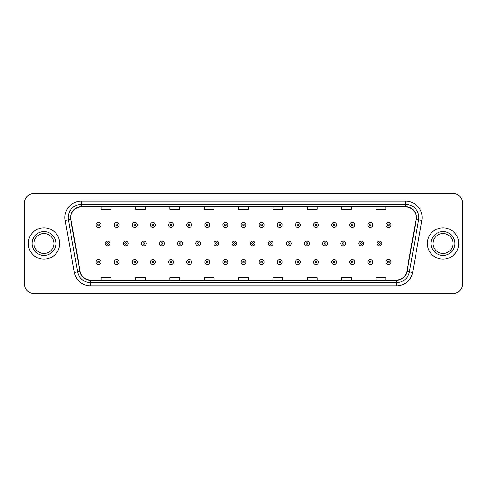 <?xml version="1.0" encoding="UTF-8"?>
<svg xmlns="http://www.w3.org/2000/svg" width="487" height="487" viewBox="0 0 487 487"><rect width="100%" height="100%" fill="white"/><g stroke="black" fill="none" stroke-linecap="round" stroke-linejoin="round"><path stroke-width="0.73" d="M28.276 243.5A15.7 15.7 0 0 0 43.976 259.2A15.7 15.7 0 0 0 59.676 243.5A15.7 15.7 0 0 0 43.976 227.8A15.7 15.7 0 0 0 28.276 243.5A15.7 15.7 0 0 0 43.976 259.2A15.7 15.7 0 0 0 59.676 243.5A15.7 15.7 0 0 0 43.976 227.8A15.7 15.7 0 0 0 28.276 243.5M427.324 243.5A15.7 15.7 0 0 0 443.024 259.2A15.7 15.7 0 0 0 458.724 243.5A15.7 15.7 0 0 0 443.024 227.8A15.7 15.7 0 0 0 427.324 243.5A15.7 15.7 0 0 0 443.024 259.2A15.7 15.7 0 0 0 458.724 243.5A15.7 15.7 0 0 0 443.024 227.8A15.7 15.7 0 0 0 427.324 243.5M70.798 217.494A10.464 10.464 0 0 1 81.262 207.03L405.738 207.03A10.464 10.464 0 0 1 416.044 219.314L406.876 271.32A10.464 10.464 0 0 1 396.564 279.97L90.436 279.97A10.464 10.464 0 0 1 80.124 271.32L70.956 219.314A10.464 10.464 0 0 1 70.798 217.494M70.536 217.494A10.726 10.726 0 0 0 70.7 219.357L79.868 271.369A10.726 10.726 0 0 0 90.436 280.232L396.564 280.232A10.726 10.726 0 0 0 407.132 271.369L416.3 219.357A10.726 10.726 0 0 0 405.738 206.768L81.262 206.768A10.726 10.726 0 0 0 70.536 217.494M65.161 220.337A16.357 16.357 0 0 1 81.262 201.143L405.738 201.143A16.357 16.357 0 0 1 421.839 220.337L412.672 272.343A16.357 16.357 0 0 1 396.564 285.857L90.436 285.857A16.357 16.357 0 0 1 74.328 272.343L65.161 220.337L68.381 219.771A13.082 13.082 0 0 1 81.262 204.412L405.738 204.412A13.082 13.082 0 0 1 418.619 219.771L409.451 271.776A13.082 13.082 0 0 1 396.564 282.588L90.436 282.588A13.082 13.082 0 0 1 77.549 271.776L68.381 219.771A13.082 13.082 0 0 1 68.18 217.494M462.65 203.268A9.813 9.813 0 0 0 452.837 193.455L34.163 193.455A9.813 9.813 0 0 0 24.35 203.268L24.35 283.732A9.813 9.813 0 0 0 34.163 293.545L452.837 293.545A9.813 9.813 0 0 0 462.65 283.732L462.65 203.268L462.65 283.732M238.593 207.03L238.593 209.246L248.407 209.246L248.407 207.03M204.248 207.03L204.248 209.246L214.061 209.246L214.061 207.03M169.902 207.03L169.902 209.246L179.715 209.246L179.715 207.03M135.563 207.03L135.563 209.246L145.376 209.246L145.376 207.03M101.217 207.03L101.217 209.246L111.03 209.246L111.03 207.03M272.939 207.03L272.939 209.246L282.752 209.246L282.752 207.03M307.285 207.03L307.285 209.246L317.098 209.246L317.098 207.03M341.624 207.03L341.624 209.246L351.437 209.246L351.437 207.03M375.97 207.03L375.97 209.246L385.783 209.246L385.783 207.03M248.407 279.97L248.407 277.754L238.593 277.754L238.593 279.97M214.061 279.97L214.061 277.754L204.248 277.754L204.248 279.97M179.715 279.97L179.715 277.754L169.902 277.754L169.902 279.97M145.376 279.97L145.376 277.754L135.563 277.754L135.563 279.97M111.03 279.97L111.03 277.754L101.217 277.754L101.217 279.97M282.752 279.97L282.752 277.754L272.939 277.754L272.939 279.97M317.098 279.97L317.098 277.754L307.285 277.754L307.285 279.97M351.437 279.97L351.437 277.754L341.624 277.754L341.624 279.97M385.783 279.97L385.783 277.754L375.97 277.754L375.97 279.97M24.35 203.268L24.35 283.732M452.837 193.455L34.163 193.455M34.163 293.545L452.837 293.545M100.986 224.921A2.453 2.453 0 0 1 98.532 227.374A2.453 2.453 0 0 1 96.079 224.921A2.453 2.453 0 0 1 98.532 222.468A2.453 2.453 0 0 1 100.986 224.921A2.453 2.453 0 0 0 98.532 222.468A2.453 2.453 0 0 0 96.079 224.921M105.143 243.5A2.453 2.453 0 0 1 107.597 241.047A2.453 2.453 0 0 1 110.05 243.5A2.453 2.453 0 0 1 107.597 245.953A2.453 2.453 0 0 1 105.143 243.5A2.453 2.453 0 0 0 107.597 245.953A2.453 2.453 0 0 0 110.05 243.5M96.079 262.079A2.453 2.453 0 0 1 98.532 259.626A2.453 2.453 0 0 1 100.986 262.079A2.453 2.453 0 0 1 98.532 264.532A2.453 2.453 0 0 1 96.079 262.079A2.453 2.453 0 0 0 98.532 264.532A2.453 2.453 0 0 0 100.986 262.079M53.947 243.5A9.971 9.971 0 0 0 43.976 233.529A9.971 9.971 0 0 0 34.005 243.5A9.971 9.971 0 0 0 43.976 253.471A9.971 9.971 0 0 0 53.947 243.5A9.971 9.971 0 0 1 43.976 253.471A9.971 9.971 0 0 1 34.005 243.5M119.108 224.921A2.453 2.453 0 0 1 116.655 227.374A2.453 2.453 0 0 1 114.201 224.921A2.453 2.453 0 0 1 116.655 222.468A2.453 2.453 0 0 1 119.108 224.921A2.453 2.453 0 0 0 116.655 222.468A2.453 2.453 0 0 0 114.201 224.921M137.231 224.921A2.453 2.453 0 0 1 134.777 227.374A2.453 2.453 0 0 1 132.324 224.921A2.453 2.453 0 0 1 134.777 222.468A2.453 2.453 0 0 1 137.231 224.921A2.453 2.453 0 0 0 134.777 222.468A2.453 2.453 0 0 0 132.324 224.921M155.347 224.921A2.453 2.453 0 0 1 152.894 227.374A2.453 2.453 0 0 1 150.44 224.921A2.453 2.453 0 0 1 152.894 222.468A2.453 2.453 0 0 1 155.347 224.921A2.453 2.453 0 0 0 152.894 222.468A2.453 2.453 0 0 0 150.44 224.921M173.469 224.921A2.453 2.453 0 0 1 171.016 227.374A2.453 2.453 0 0 1 168.563 224.921A2.453 2.453 0 0 1 171.016 222.468A2.453 2.453 0 0 1 173.469 224.921A2.453 2.453 0 0 0 171.016 222.468A2.453 2.453 0 0 0 168.563 224.921M123.26 243.5A2.453 2.453 0 0 1 125.713 241.047A2.453 2.453 0 0 1 128.166 243.5A2.453 2.453 0 0 1 125.713 245.953A2.453 2.453 0 0 1 123.26 243.5A2.453 2.453 0 0 0 125.713 245.953A2.453 2.453 0 0 0 128.166 243.5M141.382 243.5A2.453 2.453 0 0 1 143.835 241.047A2.453 2.453 0 0 1 146.289 243.5A2.453 2.453 0 0 1 143.835 245.953A2.453 2.453 0 0 1 141.382 243.5A2.453 2.453 0 0 0 143.835 245.953A2.453 2.453 0 0 0 146.289 243.5M159.505 243.5A2.453 2.453 0 0 1 161.958 241.047A2.453 2.453 0 0 1 164.411 243.5A2.453 2.453 0 0 1 161.958 245.953A2.453 2.453 0 0 1 159.505 243.5A2.453 2.453 0 0 0 161.958 245.953A2.453 2.453 0 0 0 164.411 243.5M452.995 243.5A9.971 9.971 0 0 0 443.024 233.529A9.971 9.971 0 0 0 433.053 243.5A9.971 9.971 0 0 0 443.024 253.471A9.971 9.971 0 0 0 452.995 243.5A9.971 9.971 0 0 1 443.024 253.471A9.971 9.971 0 0 1 433.053 243.5M191.592 224.921A2.453 2.453 0 0 1 189.139 227.374A2.453 2.453 0 0 1 186.685 224.921A2.453 2.453 0 0 1 189.139 222.468A2.453 2.453 0 0 1 191.592 224.921A2.453 2.453 0 0 0 189.139 222.468A2.453 2.453 0 0 0 186.685 224.921M209.714 224.921A2.453 2.453 0 0 1 207.261 227.374A2.453 2.453 0 0 1 204.808 224.921A2.453 2.453 0 0 1 207.261 222.468A2.453 2.453 0 0 1 209.714 224.921A2.453 2.453 0 0 0 207.261 222.468A2.453 2.453 0 0 0 204.808 224.921M227.831 224.921A2.453 2.453 0 0 1 225.378 227.374A2.453 2.453 0 0 1 222.924 224.921A2.453 2.453 0 0 1 225.378 222.468A2.453 2.453 0 0 1 227.831 224.921A2.453 2.453 0 0 0 225.378 222.468A2.453 2.453 0 0 0 222.924 224.921M177.627 243.5A2.453 2.453 0 0 1 180.074 241.047A2.453 2.453 0 0 1 182.528 243.5A2.453 2.453 0 0 1 180.074 245.953A2.453 2.453 0 0 1 177.627 243.5A2.453 2.453 0 0 0 180.074 245.953A2.453 2.453 0 0 0 182.528 243.5M195.744 243.5A2.453 2.453 0 0 1 198.197 241.047A2.453 2.453 0 0 1 200.65 243.5A2.453 2.453 0 0 1 198.197 245.953A2.453 2.453 0 0 1 195.744 243.5A2.453 2.453 0 0 0 198.197 245.953A2.453 2.453 0 0 0 200.65 243.5M213.866 243.5A2.453 2.453 0 0 1 216.319 241.047A2.453 2.453 0 0 1 218.773 243.5A2.453 2.453 0 0 1 216.319 245.953A2.453 2.453 0 0 1 213.866 243.5A2.453 2.453 0 0 0 216.319 245.953A2.453 2.453 0 0 0 218.773 243.5M245.953 224.921A2.453 2.453 0 0 1 243.5 227.374A2.453 2.453 0 0 1 241.047 224.921A2.453 2.453 0 0 1 243.5 222.468A2.453 2.453 0 0 1 245.953 224.921A2.453 2.453 0 0 0 243.5 222.468A2.453 2.453 0 0 0 241.047 224.921M264.076 224.921A2.453 2.453 0 0 1 261.622 227.374A2.453 2.453 0 0 1 259.169 224.921A2.453 2.453 0 0 1 261.622 222.468A2.453 2.453 0 0 1 264.076 224.921A2.453 2.453 0 0 0 261.622 222.468A2.453 2.453 0 0 0 259.169 224.921M282.192 224.921A2.453 2.453 0 0 1 279.739 227.374A2.453 2.453 0 0 1 277.286 224.921A2.453 2.453 0 0 1 279.739 222.468A2.453 2.453 0 0 1 282.192 224.921A2.453 2.453 0 0 0 279.739 222.468A2.453 2.453 0 0 0 277.286 224.921M300.315 224.921A2.453 2.453 0 0 1 297.861 227.374A2.453 2.453 0 0 1 295.408 224.921A2.453 2.453 0 0 1 297.861 222.468A2.453 2.453 0 0 1 300.315 224.921A2.453 2.453 0 0 0 297.861 222.468A2.453 2.453 0 0 0 295.408 224.921M318.437 224.921A2.453 2.453 0 0 1 315.984 227.374A2.453 2.453 0 0 1 313.531 224.921A2.453 2.453 0 0 1 315.984 222.468A2.453 2.453 0 0 1 318.437 224.921A2.453 2.453 0 0 0 315.984 222.468A2.453 2.453 0 0 0 313.531 224.921M231.989 243.5A2.453 2.453 0 0 1 234.442 241.047A2.453 2.453 0 0 1 236.895 243.5A2.453 2.453 0 0 1 234.442 245.953A2.453 2.453 0 0 1 231.989 243.5A2.453 2.453 0 0 0 234.442 245.953A2.453 2.453 0 0 0 236.895 243.5M250.105 243.5A2.453 2.453 0 0 1 252.558 241.047A2.453 2.453 0 0 1 255.011 243.5A2.453 2.453 0 0 1 252.558 245.953A2.453 2.453 0 0 1 250.105 243.5A2.453 2.453 0 0 0 252.558 245.953A2.453 2.453 0 0 0 255.011 243.5M268.227 243.5A2.453 2.453 0 0 1 270.681 241.047A2.453 2.453 0 0 1 273.134 243.5A2.453 2.453 0 0 1 270.681 245.953A2.453 2.453 0 0 1 268.227 243.5A2.453 2.453 0 0 0 270.681 245.953A2.453 2.453 0 0 0 273.134 243.5M286.35 243.5A2.453 2.453 0 0 1 288.803 241.047A2.453 2.453 0 0 1 291.256 243.5A2.453 2.453 0 0 1 288.803 245.953A2.453 2.453 0 0 1 286.35 243.5A2.453 2.453 0 0 0 288.803 245.953A2.453 2.453 0 0 0 291.256 243.5M304.472 243.5A2.453 2.453 0 0 1 306.926 241.047A2.453 2.453 0 0 1 309.373 243.5A2.453 2.453 0 0 1 306.926 245.953A2.453 2.453 0 0 1 304.472 243.5A2.453 2.453 0 0 0 306.926 245.953A2.453 2.453 0 0 0 309.373 243.5M336.56 224.921A2.453 2.453 0 0 1 334.106 227.374A2.453 2.453 0 0 1 331.653 224.921A2.453 2.453 0 0 1 334.106 222.468A2.453 2.453 0 0 1 336.56 224.921A2.453 2.453 0 0 0 334.106 222.468A2.453 2.453 0 0 0 331.653 224.921M354.676 224.921A2.453 2.453 0 0 1 352.223 227.374A2.453 2.453 0 0 1 349.769 224.921A2.453 2.453 0 0 1 352.223 222.468A2.453 2.453 0 0 1 354.676 224.921A2.453 2.453 0 0 0 352.223 222.468A2.453 2.453 0 0 0 349.769 224.921M372.798 224.921A2.453 2.453 0 0 1 370.345 227.374A2.453 2.453 0 0 1 367.892 224.921A2.453 2.453 0 0 1 370.345 222.468A2.453 2.453 0 0 1 372.798 224.921A2.453 2.453 0 0 0 370.345 222.468A2.453 2.453 0 0 0 367.892 224.921M390.921 224.921A2.453 2.453 0 0 1 388.468 227.374A2.453 2.453 0 0 1 386.014 224.921A2.453 2.453 0 0 1 388.468 222.468A2.453 2.453 0 0 1 390.921 224.921A2.453 2.453 0 0 0 388.468 222.468A2.453 2.453 0 0 0 386.014 224.921M322.589 243.5A2.453 2.453 0 0 1 325.042 241.047A2.453 2.453 0 0 1 327.495 243.5A2.453 2.453 0 0 1 325.042 245.953A2.453 2.453 0 0 1 322.589 243.5A2.453 2.453 0 0 0 325.042 245.953A2.453 2.453 0 0 0 327.495 243.5M340.711 243.5A2.453 2.453 0 0 1 343.165 241.047A2.453 2.453 0 0 1 345.618 243.5A2.453 2.453 0 0 1 343.165 245.953A2.453 2.453 0 0 1 340.711 243.5A2.453 2.453 0 0 0 343.165 245.953A2.453 2.453 0 0 0 345.618 243.5M358.834 243.5A2.453 2.453 0 0 1 361.287 241.047A2.453 2.453 0 0 1 363.74 243.5A2.453 2.453 0 0 1 361.287 245.953A2.453 2.453 0 0 1 358.834 243.5A2.453 2.453 0 0 0 361.287 245.953A2.453 2.453 0 0 0 363.74 243.5M376.95 243.5A2.453 2.453 0 0 1 379.403 241.047A2.453 2.453 0 0 1 381.857 243.5A2.453 2.453 0 0 1 379.403 245.953A2.453 2.453 0 0 1 376.95 243.5A2.453 2.453 0 0 0 379.403 245.953A2.453 2.453 0 0 0 381.857 243.5M114.201 262.079A2.453 2.453 0 0 1 116.655 259.626A2.453 2.453 0 0 1 119.108 262.079A2.453 2.453 0 0 1 116.655 264.532A2.453 2.453 0 0 1 114.201 262.079A2.453 2.453 0 0 0 116.655 264.532A2.453 2.453 0 0 0 119.108 262.079M132.324 262.079A2.453 2.453 0 0 1 134.777 259.626A2.453 2.453 0 0 1 137.231 262.079A2.453 2.453 0 0 1 134.777 264.532A2.453 2.453 0 0 1 132.324 262.079A2.453 2.453 0 0 0 134.777 264.532A2.453 2.453 0 0 0 137.231 262.079M150.44 262.079A2.453 2.453 0 0 1 152.894 259.626A2.453 2.453 0 0 1 155.347 262.079A2.453 2.453 0 0 1 152.894 264.532A2.453 2.453 0 0 1 150.44 262.079A2.453 2.453 0 0 0 152.894 264.532A2.453 2.453 0 0 0 155.347 262.079M168.563 262.079A2.453 2.453 0 0 1 171.016 259.626A2.453 2.453 0 0 1 173.469 262.079A2.453 2.453 0 0 1 171.016 264.532A2.453 2.453 0 0 1 168.563 262.079A2.453 2.453 0 0 0 171.016 264.532A2.453 2.453 0 0 0 173.469 262.079M186.685 262.079A2.453 2.453 0 0 1 189.139 259.626A2.453 2.453 0 0 1 191.592 262.079A2.453 2.453 0 0 1 189.139 264.532A2.453 2.453 0 0 1 186.685 262.079A2.453 2.453 0 0 0 189.139 264.532A2.453 2.453 0 0 0 191.592 262.079M204.808 262.079A2.453 2.453 0 0 1 207.261 259.626A2.453 2.453 0 0 1 209.714 262.079A2.453 2.453 0 0 1 207.261 264.532A2.453 2.453 0 0 1 204.808 262.079A2.453 2.453 0 0 0 207.261 264.532A2.453 2.453 0 0 0 209.714 262.079M222.924 262.079A2.453 2.453 0 0 1 225.378 259.626A2.453 2.453 0 0 1 227.831 262.079A2.453 2.453 0 0 1 225.378 264.532A2.453 2.453 0 0 1 222.924 262.079A2.453 2.453 0 0 0 225.378 264.532A2.453 2.453 0 0 0 227.831 262.079M241.047 262.079A2.453 2.453 0 0 1 243.5 259.626A2.453 2.453 0 0 1 245.953 262.079A2.453 2.453 0 0 1 243.5 264.532A2.453 2.453 0 0 1 241.047 262.079A2.453 2.453 0 0 0 243.5 264.532A2.453 2.453 0 0 0 245.953 262.079M259.169 262.079A2.453 2.453 0 0 1 261.622 259.626A2.453 2.453 0 0 1 264.076 262.079A2.453 2.453 0 0 1 261.622 264.532A2.453 2.453 0 0 1 259.169 262.079A2.453 2.453 0 0 0 261.622 264.532A2.453 2.453 0 0 0 264.076 262.079M277.286 262.079A2.453 2.453 0 0 1 279.739 259.626A2.453 2.453 0 0 1 282.192 262.079A2.453 2.453 0 0 1 279.739 264.532A2.453 2.453 0 0 1 277.286 262.079A2.453 2.453 0 0 0 279.739 264.532A2.453 2.453 0 0 0 282.192 262.079M295.408 262.079A2.453 2.453 0 0 1 297.861 259.626A2.453 2.453 0 0 1 300.315 262.079A2.453 2.453 0 0 1 297.861 264.532A2.453 2.453 0 0 1 295.408 262.079A2.453 2.453 0 0 0 297.861 264.532A2.453 2.453 0 0 0 300.315 262.079M313.531 262.079A2.453 2.453 0 0 1 315.984 259.626A2.453 2.453 0 0 1 318.437 262.079A2.453 2.453 0 0 1 315.984 264.532A2.453 2.453 0 0 1 313.531 262.079A2.453 2.453 0 0 0 315.984 264.532A2.453 2.453 0 0 0 318.437 262.079M331.653 262.079A2.453 2.453 0 0 1 334.106 259.626A2.453 2.453 0 0 1 336.56 262.079A2.453 2.453 0 0 1 334.106 264.532A2.453 2.453 0 0 1 331.653 262.079A2.453 2.453 0 0 0 334.106 264.532A2.453 2.453 0 0 0 336.56 262.079M349.769 262.079A2.453 2.453 0 0 1 352.223 259.626A2.453 2.453 0 0 1 354.676 262.079A2.453 2.453 0 0 1 352.223 264.532A2.453 2.453 0 0 1 349.769 262.079A2.453 2.453 0 0 0 352.223 264.532A2.453 2.453 0 0 0 354.676 262.079M367.892 262.079A2.453 2.453 0 0 1 370.345 259.626A2.453 2.453 0 0 1 372.798 262.079A2.453 2.453 0 0 1 370.345 264.532A2.453 2.453 0 0 1 367.892 262.079A2.453 2.453 0 0 0 370.345 264.532A2.453 2.453 0 0 0 372.798 262.079M386.014 262.079A2.453 2.453 0 0 1 388.468 259.626A2.453 2.453 0 0 1 390.921 262.079A2.453 2.453 0 0 1 388.468 264.532A2.453 2.453 0 0 1 386.014 262.079A2.453 2.453 0 0 0 388.468 264.532A2.453 2.453 0 0 0 390.921 262.079M405.738 201.143L405.738 206.768M68.381 219.771L70.7 219.357M90.436 285.857L90.436 280.232M396.564 280.232L396.564 285.857M407.132 271.369L412.672 272.343M74.328 272.343L79.868 271.369M416.3 219.357L421.839 220.337M81.262 201.143L81.262 206.768M97.717 224.921A0.816 0.816 0 0 0 98.532 225.737A0.816 0.816 0 0 0 99.354 224.921A0.816 0.816 0 0 0 98.532 224.105A0.816 0.816 0 0 0 97.717 224.921M108.412 243.5A0.816 0.816 0 0 0 107.597 242.684A0.816 0.816 0 0 0 106.775 243.5A0.816 0.816 0 0 0 107.597 244.316A0.816 0.816 0 0 0 108.412 243.5M99.354 262.079A0.816 0.816 0 0 0 98.532 261.263A0.816 0.816 0 0 0 97.717 262.079A0.816 0.816 0 0 0 98.532 262.895A0.816 0.816 0 0 0 99.354 262.079M55.908 243.5A11.932 11.932 0 0 0 43.976 231.569A11.932 11.932 0 0 0 32.045 243.5A11.932 11.932 0 0 0 43.976 255.432A11.932 11.932 0 0 0 55.908 243.5M115.839 224.921A0.816 0.816 0 0 0 116.655 225.737A0.816 0.816 0 0 0 117.47 224.921A0.816 0.816 0 0 0 116.655 224.105A0.816 0.816 0 0 0 115.839 224.921M133.955 224.921A0.816 0.816 0 0 0 134.777 225.737A0.816 0.816 0 0 0 135.593 224.921A0.816 0.816 0 0 0 134.777 224.105A0.816 0.816 0 0 0 133.955 224.921M152.078 224.921A0.816 0.816 0 0 0 152.894 225.737A0.816 0.816 0 0 0 153.715 224.921A0.816 0.816 0 0 0 152.894 224.105A0.816 0.816 0 0 0 152.078 224.921M170.2 224.921A0.816 0.816 0 0 0 171.016 225.737A0.816 0.816 0 0 0 171.832 224.921A0.816 0.816 0 0 0 171.016 224.105A0.816 0.816 0 0 0 170.2 224.921M126.535 243.5A0.816 0.816 0 0 0 125.713 242.684A0.816 0.816 0 0 0 124.897 243.5A0.816 0.816 0 0 0 125.713 244.316A0.816 0.816 0 0 0 126.535 243.5M144.651 243.5A0.816 0.816 0 0 0 143.835 242.684A0.816 0.816 0 0 0 143.02 243.5A0.816 0.816 0 0 0 143.835 244.316A0.816 0.816 0 0 0 144.651 243.5M162.774 243.5A0.816 0.816 0 0 0 161.958 242.684A0.816 0.816 0 0 0 161.136 243.5A0.816 0.816 0 0 0 161.958 244.316A0.816 0.816 0 0 0 162.774 243.5M454.955 243.5A11.932 11.932 0 0 0 443.024 231.569A11.932 11.932 0 0 0 431.092 243.5A11.932 11.932 0 0 0 443.024 255.432A11.932 11.932 0 0 0 454.955 243.5M188.323 224.921A0.816 0.816 0 0 0 189.139 225.737A0.816 0.816 0 0 0 189.954 224.921A0.816 0.816 0 0 0 189.139 224.105A0.816 0.816 0 0 0 188.323 224.921M206.439 224.921A0.816 0.816 0 0 0 207.261 225.737A0.816 0.816 0 0 0 208.077 224.921A0.816 0.816 0 0 0 207.261 224.105A0.816 0.816 0 0 0 206.439 224.921M224.562 224.921A0.816 0.816 0 0 0 225.378 225.737A0.816 0.816 0 0 0 226.199 224.921A0.816 0.816 0 0 0 225.378 224.105A0.816 0.816 0 0 0 224.562 224.921M180.896 243.5A0.816 0.816 0 0 0 180.074 242.684A0.816 0.816 0 0 0 179.259 243.5A0.816 0.816 0 0 0 180.074 244.316A0.816 0.816 0 0 0 180.896 243.5M199.019 243.5A0.816 0.816 0 0 0 198.197 242.684A0.816 0.816 0 0 0 197.381 243.5A0.816 0.816 0 0 0 198.197 244.316A0.816 0.816 0 0 0 199.019 243.5M217.135 243.5A0.816 0.816 0 0 0 216.319 242.684A0.816 0.816 0 0 0 215.504 243.5A0.816 0.816 0 0 0 216.319 244.316A0.816 0.816 0 0 0 217.135 243.5M242.684 224.921A0.816 0.816 0 0 0 243.5 225.737A0.816 0.816 0 0 0 244.316 224.921A0.816 0.816 0 0 0 243.5 224.105A0.816 0.816 0 0 0 242.684 224.921M260.801 224.921A0.816 0.816 0 0 0 261.622 225.737A0.816 0.816 0 0 0 262.438 224.921A0.816 0.816 0 0 0 261.622 224.105A0.816 0.816 0 0 0 260.801 224.921M278.923 224.921A0.816 0.816 0 0 0 279.739 225.737A0.816 0.816 0 0 0 280.561 224.921A0.816 0.816 0 0 0 279.739 224.105A0.816 0.816 0 0 0 278.923 224.921M297.046 224.921A0.816 0.816 0 0 0 297.861 225.737A0.816 0.816 0 0 0 298.677 224.921A0.816 0.816 0 0 0 297.861 224.105A0.816 0.816 0 0 0 297.046 224.921M315.168 224.921A0.816 0.816 0 0 0 315.984 225.737A0.816 0.816 0 0 0 316.8 224.921A0.816 0.816 0 0 0 315.984 224.105A0.816 0.816 0 0 0 315.168 224.921M235.258 243.5A0.816 0.816 0 0 0 234.442 242.684A0.816 0.816 0 0 0 233.62 243.5A0.816 0.816 0 0 0 234.442 244.316A0.816 0.816 0 0 0 235.258 243.5M253.38 243.5A0.816 0.816 0 0 0 252.558 242.684A0.816 0.816 0 0 0 251.742 243.5A0.816 0.816 0 0 0 252.558 244.316A0.816 0.816 0 0 0 253.38 243.5M271.496 243.5A0.816 0.816 0 0 0 270.681 242.684A0.816 0.816 0 0 0 269.865 243.5A0.816 0.816 0 0 0 270.681 244.316A0.816 0.816 0 0 0 271.496 243.5M289.619 243.5A0.816 0.816 0 0 0 288.803 242.684A0.816 0.816 0 0 0 287.981 243.5A0.816 0.816 0 0 0 288.803 244.316A0.816 0.816 0 0 0 289.619 243.5M307.741 243.5A0.816 0.816 0 0 0 306.926 242.684A0.816 0.816 0 0 0 306.104 243.5A0.816 0.816 0 0 0 306.926 244.316A0.816 0.816 0 0 0 307.741 243.5M333.285 224.921A0.816 0.816 0 0 0 334.106 225.737A0.816 0.816 0 0 0 334.922 224.921A0.816 0.816 0 0 0 334.106 224.105A0.816 0.816 0 0 0 333.285 224.921M351.407 224.921A0.816 0.816 0 0 0 352.223 225.737A0.816 0.816 0 0 0 353.045 224.921A0.816 0.816 0 0 0 352.223 224.105A0.816 0.816 0 0 0 351.407 224.921M369.53 224.921A0.816 0.816 0 0 0 370.345 225.737A0.816 0.816 0 0 0 371.161 224.921A0.816 0.816 0 0 0 370.345 224.105A0.816 0.816 0 0 0 369.53 224.921M387.646 224.921A0.816 0.816 0 0 0 388.468 225.737A0.816 0.816 0 0 0 389.283 224.921A0.816 0.816 0 0 0 388.468 224.105A0.816 0.816 0 0 0 387.646 224.921M325.864 243.5A0.816 0.816 0 0 0 325.042 242.684A0.816 0.816 0 0 0 324.226 243.5A0.816 0.816 0 0 0 325.042 244.316A0.816 0.816 0 0 0 325.864 243.5M343.98 243.5A0.816 0.816 0 0 0 343.165 242.684A0.816 0.816 0 0 0 342.349 243.5A0.816 0.816 0 0 0 343.165 244.316A0.816 0.816 0 0 0 343.98 243.5M362.103 243.5A0.816 0.816 0 0 0 361.287 242.684A0.816 0.816 0 0 0 360.465 243.5A0.816 0.816 0 0 0 361.287 244.316A0.816 0.816 0 0 0 362.103 243.5M380.225 243.5A0.816 0.816 0 0 0 379.403 242.684A0.816 0.816 0 0 0 378.588 243.5A0.816 0.816 0 0 0 379.403 244.316A0.816 0.816 0 0 0 380.225 243.5M117.47 262.079A0.816 0.816 0 0 0 116.655 261.263A0.816 0.816 0 0 0 115.839 262.079A0.816 0.816 0 0 0 116.655 262.895A0.816 0.816 0 0 0 117.47 262.079M135.593 262.079A0.816 0.816 0 0 0 134.777 261.263A0.816 0.816 0 0 0 133.955 262.079A0.816 0.816 0 0 0 134.777 262.895A0.816 0.816 0 0 0 135.593 262.079M153.715 262.079A0.816 0.816 0 0 0 152.894 261.263A0.816 0.816 0 0 0 152.078 262.079A0.816 0.816 0 0 0 152.894 262.895A0.816 0.816 0 0 0 153.715 262.079M171.832 262.079A0.816 0.816 0 0 0 171.016 261.263A0.816 0.816 0 0 0 170.2 262.079A0.816 0.816 0 0 0 171.016 262.895A0.816 0.816 0 0 0 171.832 262.079M189.954 262.079A0.816 0.816 0 0 0 189.139 261.263A0.816 0.816 0 0 0 188.323 262.079A0.816 0.816 0 0 0 189.139 262.895A0.816 0.816 0 0 0 189.954 262.079M208.077 262.079A0.816 0.816 0 0 0 207.261 261.263A0.816 0.816 0 0 0 206.439 262.079A0.816 0.816 0 0 0 207.261 262.895A0.816 0.816 0 0 0 208.077 262.079M226.199 262.079A0.816 0.816 0 0 0 225.378 261.263A0.816 0.816 0 0 0 224.562 262.079A0.816 0.816 0 0 0 225.378 262.895A0.816 0.816 0 0 0 226.199 262.079M244.316 262.079A0.816 0.816 0 0 0 243.5 261.263A0.816 0.816 0 0 0 242.684 262.079A0.816 0.816 0 0 0 243.5 262.895A0.816 0.816 0 0 0 244.316 262.079M262.438 262.079A0.816 0.816 0 0 0 261.622 261.263A0.816 0.816 0 0 0 260.801 262.079A0.816 0.816 0 0 0 261.622 262.895A0.816 0.816 0 0 0 262.438 262.079M280.561 262.079A0.816 0.816 0 0 0 279.739 261.263A0.816 0.816 0 0 0 278.923 262.079A0.816 0.816 0 0 0 279.739 262.895A0.816 0.816 0 0 0 280.561 262.079M298.677 262.079A0.816 0.816 0 0 0 297.861 261.263A0.816 0.816 0 0 0 297.046 262.079A0.816 0.816 0 0 0 297.861 262.895A0.816 0.816 0 0 0 298.677 262.079M316.8 262.079A0.816 0.816 0 0 0 315.984 261.263A0.816 0.816 0 0 0 315.168 262.079A0.816 0.816 0 0 0 315.984 262.895A0.816 0.816 0 0 0 316.8 262.079M334.922 262.079A0.816 0.816 0 0 0 334.106 261.263A0.816 0.816 0 0 0 333.285 262.079A0.816 0.816 0 0 0 334.106 262.895A0.816 0.816 0 0 0 334.922 262.079M353.045 262.079A0.816 0.816 0 0 0 352.223 261.263A0.816 0.816 0 0 0 351.407 262.079A0.816 0.816 0 0 0 352.223 262.895A0.816 0.816 0 0 0 353.045 262.079M371.161 262.079A0.816 0.816 0 0 0 370.345 261.263A0.816 0.816 0 0 0 369.53 262.079A0.816 0.816 0 0 0 370.345 262.895A0.816 0.816 0 0 0 371.161 262.079M389.283 262.079A0.816 0.816 0 0 0 388.468 261.263A0.816 0.816 0 0 0 387.646 262.079A0.816 0.816 0 0 0 388.468 262.895A0.816 0.816 0 0 0 389.283 262.079"/></g></svg>

